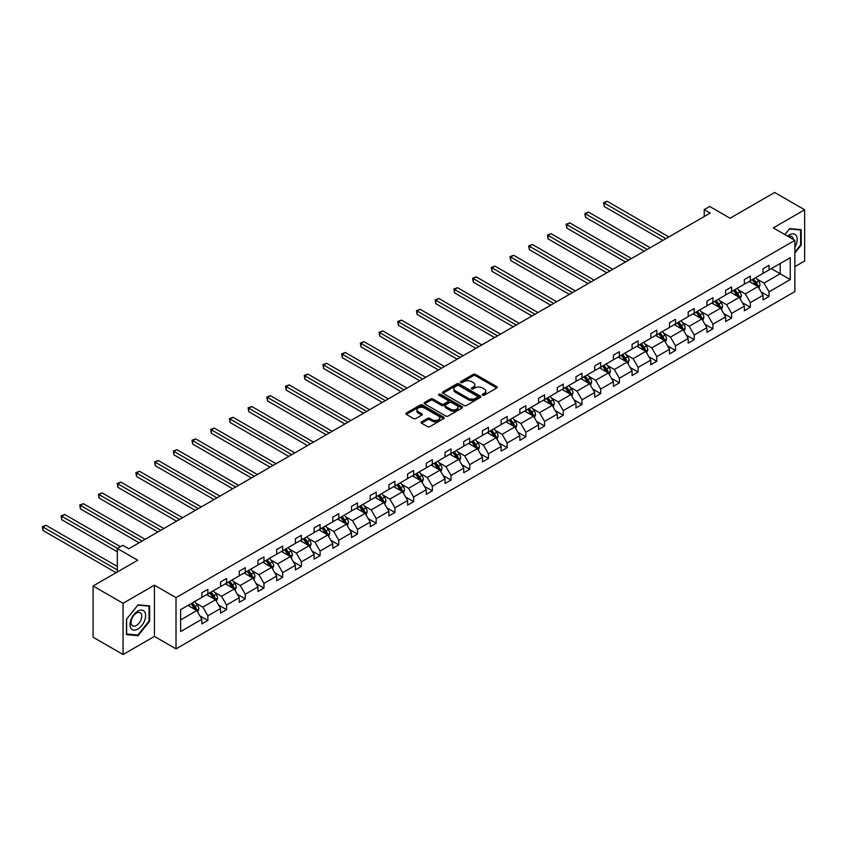 <?xml version="1.0" encoding="UTF-8"?>
<svg xmlns="http://www.w3.org/2000/svg" width="847" height="847" viewBox="0 0 847 847"><rect width="100%" height="100%" fill="white"/><g stroke="black" fill="none" stroke-linecap="round" stroke-linejoin="round"><path stroke-width="1.27" d="M482.599 395.2A1.165 0.678 0 0 0 484.251 395.2L496.755 387.99A1.662 0.963 0 0 0 497.242 387.301A1.662 0.963 0 0 0 496.755 386.624L475.569 374.395A1.662 0.963 0 0 0 473.219 374.395L460.704 381.616A1.165 0.678 0 0 0 462.356 382.569L463.976 381.626A5.326 3.07 0 0 1 471.504 381.626L473.272 382.653A5.326 3.07 0 0 1 474.839 384.824A5.326 3.07 0 0 1 473.272 386.994L471.652 387.937A1.165 0.678 0 0 0 473.304 388.889L474.923 387.947A5.326 3.07 0 0 1 482.451 387.947L484.219 388.974A5.326 3.07 0 0 1 485.776 391.145A5.326 3.07 0 0 1 484.219 393.315L482.599 394.257A1.165 0.678 0 0 0 482.599 395.2L482.599 394.257M794.878 266.657L804.65 261.014L804.65 209.791L774.677 192.481L730.061 218.23L709.68 206.467L704.228 209.611L704.228 216.536M123.069 654.519L154.429 636.415L154.429 585.182L123.069 603.286L123.069 654.519L93.096 637.209L93.096 585.986L137.701 560.227L117.32 548.464L117.32 572M123.069 603.286L93.096 585.986M421.541 421.827A1.662 0.963 0 0 0 421.054 422.505A1.662 0.963 0 0 0 421.541 423.182L427.491 426.613A1.662 0.963 0 0 0 429.842 426.613L443.733 418.598A1.662 0.963 0 0 0 444.22 417.92A1.662 0.963 0 0 0 443.733 417.243L422.547 405.004A1.662 0.963 0 0 0 420.186 405.004L406.306 413.029A1.662 0.963 0 0 0 405.819 413.707A1.662 0.963 0 0 0 406.306 414.384L413.484 418.534A1.662 0.963 0 0 0 415.835 418.534L421.785 415.094A1.662 0.963 0 0 0 422.272 414.416A1.662 0.963 0 0 0 421.785 413.738L418.217 411.684A4.457 2.573 0 0 1 416.915 409.863A4.457 2.573 0 0 1 419.667 407.492A4.457 2.573 0 0 1 424.516 408.053L438.46 416.099A4.457 2.573 0 0 1 439.773 417.92A4.457 2.573 0 0 1 437.02 420.292A4.457 2.573 0 0 1 432.171 419.731L429.842 418.397A1.662 0.963 0 0 0 427.491 418.397L421.541 421.827L421.541 423.182L427.491 419.784L427.491 418.397M117.32 548.464L122.773 545.309L128.765 548.771L710.22 213.073L704.228 209.611M154.429 585.182L176.017 597.643L794.878 240.347L794.878 291.58L176.017 648.876L176.017 597.643M804.65 209.791L773.29 227.885L794.878 240.347M464.092 405.48A1.662 0.963 0 0 0 466.443 405.48L480.334 397.465A1.662 0.963 0 0 0 480.821 396.788A1.662 0.963 0 0 0 480.334 396.11L459.148 383.871A1.662 0.963 0 0 0 456.798 383.871L442.907 391.896A1.662 0.963 0 0 0 442.42 392.574A1.662 0.963 0 0 0 442.907 393.252L464.092 405.48M439.307 395.454A1.165 0.678 0 0 1 440.493 395.623L440.493 394.236L462.038 406.676A1.662 0.963 0 0 1 462.526 407.354A1.662 0.963 0 0 1 462.038 408.032L448.148 416.046A1.662 0.963 0 0 1 445.787 416.046L424.601 403.818L430.551 400.409L430.551 399.032L424.601 402.463A1.662 0.963 0 0 0 424.114 403.14A1.662 0.963 0 0 0 424.601 403.818L424.601 402.463M430.551 400.409A1.662 0.963 0 0 1 432.902 400.409L432.902 399.032A1.662 0.963 0 0 0 430.551 399.032M432.902 399.032L441.499 403.987A1.662 0.963 0 0 0 443.849 403.987L447.788 401.711A1.662 0.963 0 0 0 448.275 401.033A1.662 0.963 0 0 0 447.788 400.356L438.852 395.189A1.165 0.678 0 0 1 440.493 394.236M180.633 609.66L201.861 597.41L201.861 592.762L207.854 589.311L207.854 593.948L220.559 586.611L220.559 581.963L226.562 578.501L226.562 583.149L239.267 575.801L239.267 571.164L245.259 567.702L245.259 572.35L257.975 565.002L257.975 560.365L263.968 556.903L263.968 561.54L276.683 554.203L276.683 549.565L282.676 546.103L282.676 550.741L295.391 543.403L295.391 538.766L301.384 535.304L301.384 539.941L314.089 532.604L314.089 527.967L320.092 524.505L320.092 529.142L332.797 521.805L332.797 517.168L338.789 513.706L338.789 518.343L351.505 511.006L351.505 506.368L357.498 502.906L357.498 507.544L370.213 500.206L370.213 495.569L376.206 492.107L376.206 496.744L388.921 489.407L388.921 484.77L394.914 481.308L394.914 485.945L407.619 478.608L407.619 473.971L413.622 470.509L413.622 475.146L426.327 467.809L426.327 463.171L432.33 459.709L432.33 464.347L445.035 457.009L445.035 452.372L451.028 448.91L451.028 453.547L463.743 446.21L463.743 441.573L469.736 438.111L469.736 442.748L482.451 435.411L482.451 430.774L488.444 427.312L488.444 431.949L501.159 424.612L501.159 419.964L507.152 416.512L507.152 421.15L519.857 413.812L519.857 409.165L525.86 405.702L525.86 410.35L538.565 403.003L538.565 398.365L544.557 394.903L544.557 399.551L557.273 392.203L557.273 387.566L563.266 384.104L563.266 388.741L575.981 381.404L575.981 376.767L581.974 373.305L581.974 377.942L594.689 370.605L594.689 365.968L600.682 362.505L600.682 367.143L613.387 359.806L613.387 355.168L619.39 351.706L619.39 356.343L632.095 349.006L632.095 344.369L638.098 340.907L638.098 345.544L650.803 338.207L650.803 333.57L656.796 330.108L656.796 334.745L669.511 327.408L669.511 322.771L675.504 319.308L675.504 323.946L688.219 316.609L688.219 311.971L694.212 308.509L694.212 313.146L706.927 305.809L706.927 301.172L712.92 297.71L712.92 302.347L725.625 295.01L725.625 290.373L731.628 286.911L731.628 291.548L744.333 284.211L744.333 279.574L750.326 276.111L750.326 280.749L763.041 273.412L763.041 268.774L769.034 265.312L769.034 269.949L790.262 257.689L790.262 279.574L769.034 291.823L769.034 296.461L763.041 299.923L763.041 295.285L750.326 302.623L750.326 307.26L744.333 310.722L744.333 306.085L731.628 313.422L731.628 318.059L725.625 321.521L725.625 316.884L712.92 324.221L712.92 328.858L706.927 332.32L706.927 327.683L694.212 335.02L694.212 339.658L688.219 343.12L688.219 338.482L675.504 345.82L675.504 350.467L669.511 353.919L669.511 349.282L656.796 356.619L656.796 361.267L650.803 364.729L650.803 360.081L638.098 367.429L638.098 372.066L632.095 375.528L632.095 370.88L619.39 378.228L619.39 382.865L613.387 386.327L613.387 381.69L600.682 389.027L600.682 393.664L594.689 397.127L594.689 392.489L581.974 399.826L581.974 404.464L575.981 407.926L575.981 403.288L563.266 410.626L563.266 415.263L557.273 418.725L557.273 414.088L544.557 421.425L544.557 426.062L538.565 429.524L538.565 424.887L525.86 432.224L525.86 436.861L519.857 440.324L519.857 435.686L507.152 443.023L507.152 447.661L501.159 451.123L501.159 446.485L488.444 453.823L488.444 458.46L482.451 461.922L482.451 457.285L469.736 464.622L469.736 469.259L463.743 472.721L463.743 468.084L451.028 475.421L451.028 480.058L445.035 483.521L445.035 478.883L432.33 486.22L432.33 490.858L426.327 494.32L426.327 489.682L413.622 497.02L413.622 501.657L407.619 505.119L407.619 500.482L394.914 507.819L394.914 512.456L388.921 515.918L388.921 511.281L376.206 518.618L376.206 523.266L370.213 526.718L370.213 522.08L357.498 529.417L357.498 534.065L351.505 537.527L351.505 532.879L338.789 540.227L338.789 544.865L332.797 548.327L332.797 543.679L320.092 551.026L320.092 555.664L314.089 559.126L314.089 554.489L301.384 561.826L301.384 566.463L295.391 569.925L295.391 565.288L282.676 572.625L282.676 577.262L276.683 580.724L276.683 576.087L263.968 583.424L263.968 588.062L257.975 591.524L257.975 586.886L245.259 594.223L245.259 598.861L239.267 602.323L239.267 597.686L226.562 605.023L226.562 609.66L220.559 613.122L220.559 608.485L207.854 615.822L207.854 620.459L201.861 623.921L201.861 619.284L180.633 631.534L180.633 609.66M206.657 594.636L215.53 599.761L202.814 607.098L195.879 603.096M202.814 607.098L207.854 615.822M215.53 599.761L220.559 608.485M201.861 596.299L202.814 596.849L207.854 593.948M225.355 583.837L234.227 588.961L221.522 596.299L214.577 592.297M221.522 596.299L226.562 605.023M234.227 588.961L239.267 597.686M220.559 585.499L221.522 586.05L226.562 583.149M244.063 573.038L252.935 578.162L240.23 585.499L233.285 581.487M240.23 585.499L245.259 594.223M252.935 578.162L257.975 586.886M239.267 574.7L240.23 575.251L245.259 572.35M262.771 562.239L271.643 567.363L258.938 574.7L251.993 570.687M258.938 574.7L263.968 583.424M271.643 567.363L276.683 576.087M257.975 563.901L258.938 564.451L263.968 561.54M281.479 551.439L290.352 556.564L277.636 563.901L270.701 559.888M277.636 563.901L282.676 572.625M290.352 556.564L295.391 565.288M276.683 553.102L277.636 553.652L282.676 550.741M300.187 540.64L309.06 545.764L296.344 553.102L289.409 549.089M296.344 553.102L301.384 561.826M309.06 545.764L314.089 554.489M295.391 542.302L296.344 542.853L301.384 539.941M318.885 529.841L327.768 534.965L315.052 542.302L308.107 538.29M315.052 542.302L320.092 551.026M327.768 534.965L332.797 543.679M314.089 531.503L315.052 532.054L320.092 529.142M337.593 519.042L346.465 524.166L333.76 531.503L326.815 527.49M333.76 531.503L338.789 540.227M346.465 524.166L351.505 532.879M332.797 520.704L333.76 521.254L338.789 518.343M356.301 508.242L365.173 513.356L352.468 520.704L345.523 516.691M352.468 520.704L357.498 529.417M365.173 513.356L370.213 522.08M351.505 509.894L352.468 510.455L357.498 507.544M375.009 497.433L383.882 502.557L371.166 509.905L364.231 505.892M371.166 509.905L376.206 518.618M383.882 502.557L388.921 511.281M370.213 499.095L371.166 499.656L376.206 496.744M393.717 486.633L402.59 491.758L389.874 499.095L382.939 495.093M389.874 499.095L394.914 507.819M402.59 491.758L407.619 500.482M388.921 488.296L389.874 488.857L394.914 485.945M412.415 475.834L421.298 480.958L408.582 488.296L401.647 484.293M408.582 488.296L413.622 497.02M421.298 480.958L426.327 489.682M407.619 477.496L408.582 478.057L413.622 475.146M431.123 465.035L439.995 470.159L427.29 477.496L420.345 473.494M427.29 477.496L432.33 486.22M439.995 470.159L445.035 478.883M426.327 466.697L427.29 467.258L432.33 464.347M449.831 454.236L458.703 459.36L445.998 466.697L439.053 462.695M445.998 466.697L451.028 475.421M458.703 459.36L463.743 468.084M445.035 455.898L445.998 456.448L451.028 453.547M468.539 443.436L477.412 448.561L464.707 455.898L457.761 451.896M464.707 455.898L469.736 464.622M477.412 448.561L482.451 457.285M463.743 445.099L464.707 445.649L469.736 442.748M487.247 432.637L496.12 437.761L483.404 445.099L476.469 441.096M483.404 445.099L488.444 453.823M496.12 437.761L501.159 446.485M482.451 434.299L483.404 434.85L488.444 431.949M505.955 421.838L514.828 426.962L502.112 434.299L495.177 430.297M502.112 434.299L507.152 443.023M514.828 426.962L519.857 435.686M501.159 423.5L502.112 424.051L507.152 421.15M524.653 411.039L533.525 416.163L520.82 423.5L513.875 419.498M520.82 423.5L525.86 432.224M533.525 416.163L538.565 424.887M519.857 412.701L520.82 413.251L525.86 410.35M543.361 400.239L552.233 405.364L539.528 412.701L532.583 408.688M539.528 412.701L544.557 421.425M552.233 405.364L557.273 414.088M538.565 401.902L539.528 402.452L544.557 399.551M562.069 389.44L570.942 394.564L558.237 401.902L551.291 397.889M558.237 401.902L563.266 410.626M570.942 394.564L575.981 403.288M557.273 391.102L558.237 391.653L563.266 388.741M580.777 378.641L589.65 383.765L576.934 391.102L569.999 387.09M576.934 391.102L581.974 399.826M589.65 383.765L594.689 392.489M575.981 380.303L576.934 380.854L581.974 377.942M599.485 367.842L608.358 372.966L595.642 380.303L588.707 376.29M595.642 380.303L600.682 389.027M608.358 372.966L613.387 381.69M594.689 369.504L595.642 370.054L600.682 367.143M618.183 357.042L627.066 362.167L614.35 369.504L607.415 365.491M614.35 369.504L619.39 378.228M627.066 362.167L632.095 370.88M613.387 358.705L614.35 359.255L619.39 356.343M636.891 346.243L645.763 351.367L633.058 358.705L626.113 354.692M633.058 358.705L638.098 367.429M645.763 351.367L650.803 360.081M632.095 347.905L633.058 348.456L638.098 345.544M655.599 335.444L664.472 340.558L651.767 347.905L644.821 343.893M651.767 347.905L656.796 356.619M664.472 340.558L669.511 349.282M650.803 337.095L651.767 337.657L656.796 334.745M674.307 324.645L683.18 329.758L670.464 337.106L663.529 333.093M670.464 337.106L675.504 345.82M683.18 329.758L688.219 338.482M669.511 326.296L670.464 326.857L675.504 323.946M693.015 313.835L701.888 318.959L689.172 326.296L682.237 322.294M689.172 326.296L694.212 335.02M701.888 318.959L706.927 327.683M688.219 315.497L689.172 316.058L694.212 313.146M711.724 303.035L720.596 308.16L707.88 315.497L700.945 311.495M707.88 315.497L712.92 324.221M720.596 308.16L725.625 316.884M706.927 304.698L707.88 305.259L712.92 302.347M730.421 292.236L739.293 297.361L726.588 304.698L719.643 300.696M726.588 304.698L731.628 313.422M739.293 297.361L744.333 306.085M725.625 293.898L726.588 294.46L731.628 291.548M749.129 281.437L758.001 286.561L745.296 293.898L738.351 289.896M745.296 293.898L750.326 302.623M758.001 286.561L763.041 295.285M744.333 283.099L745.296 283.66L750.326 280.749M771.31 268.637L780.193 273.75L764.005 283.099L757.059 279.097M764.005 283.099L769.034 291.823M790.262 279.574L780.193 273.75L780.193 263.512L790.262 257.689M154.429 636.415L176.017 648.876M763.041 272.3L764.005 272.85L769.034 269.949M180.633 619.909L196.822 610.56L187.949 605.436M196.822 610.56L201.861 619.284M761.061 291.855L769.034 296.461M742.353 302.654L750.326 307.26M723.645 313.464L731.628 318.059M704.948 324.263L712.92 328.858M686.239 335.063L694.212 339.658M667.531 345.862L675.504 350.467M648.823 356.661L656.796 361.267M630.115 367.46L638.098 372.066M611.418 378.26L619.39 382.865M592.709 389.059L600.682 393.664M574.001 399.858L581.974 404.464M555.293 410.657L563.266 415.263M536.585 421.457L544.557 426.062M517.877 432.256L525.86 436.861M499.179 443.055L507.152 447.661M480.471 453.854L488.444 458.46M461.763 464.654L469.736 469.259M443.055 475.453L451.028 480.058M424.347 486.252L432.33 490.858M405.649 497.062L413.622 501.657M386.941 507.861L394.914 512.456M368.233 518.66L376.206 523.266M349.525 529.46L357.498 534.065M330.817 540.259L338.789 544.865M312.12 551.058L320.092 555.664M293.411 561.857L301.384 566.463M274.703 572.657L282.676 577.262M255.995 583.456L263.968 588.062M237.287 594.255L245.259 598.861M218.579 605.054L226.562 609.66M199.881 615.854L207.854 620.459M794.878 252.999L801.23 245.09L801.23 229.664L789.658 228.626L784.873 234.577M149.633 621.285L149.633 605.859L138.061 604.822L126.489 619.221L126.489 634.647L138.061 635.684L149.633 621.285L149.04 620.936M483.065 395.369L484.219 394.702A5.326 3.07 0 0 0 485.776 392.532L485.776 391.145M474.839 384.824L474.839 386.211A5.326 3.07 0 0 1 473.272 388.381L472.118 389.048M496.734 388L475.569 375.782A1.662 0.963 0 0 0 473.219 375.782L461.17 382.728M480.313 397.476L459.148 385.258A1.662 0.963 0 0 0 456.798 385.258L442.928 393.262L442.907 391.896M477.39 397.264A1.165 0.678 0 0 0 477.39 396.311L458.799 385.576A1.165 0.678 0 0 0 457.147 385.576L455.442 386.56A5.326 3.07 0 0 0 453.886 388.731A5.326 3.07 0 0 0 455.442 390.912L468.158 398.249A5.326 3.07 0 0 0 475.686 398.249L477.39 397.264L477.39 398.641A1.165 0.678 0 0 0 477.74 398.164L477.74 396.788M453.886 388.731L453.886 390.118A5.326 3.07 0 0 0 455.442 392.288L455.442 390.912M477.39 398.641L475.686 399.625A5.326 3.07 0 0 1 468.158 399.625L455.442 392.288M432.902 400.409L441.499 405.374A1.662 0.963 0 0 0 443.849 405.374L447.788 403.098A1.662 0.963 0 0 0 448.275 402.42L448.275 401.033M440.493 395.623L462.007 408.042M450.413 409.133A4.457 2.573 0 0 0 455.263 409.694A4.457 2.573 0 0 0 458.015 407.322A4.457 2.573 0 0 0 456.713 405.501L451.79 402.664A1.662 0.963 0 0 0 449.439 402.664L445.501 404.94A1.662 0.963 0 0 0 445.014 405.618A1.662 0.963 0 0 0 445.501 406.295L450.413 409.133L450.413 410.52A4.457 2.573 0 0 0 455.263 411.081A4.457 2.573 0 0 0 458.015 408.699L458.015 407.322M445.014 405.618L445.014 407.005A1.662 0.963 0 0 0 445.501 407.682L445.501 406.295M450.413 410.52L445.501 407.682M439.773 417.92L439.773 419.307A4.457 2.573 0 0 1 437.02 421.679A4.457 2.573 0 0 1 432.171 421.118L429.842 419.784A1.662 0.963 0 0 0 427.491 419.784M416.915 409.863L416.915 411.25A4.457 2.573 0 0 0 418.217 413.071L418.217 411.684M421.753 415.115L418.217 413.071M443.712 418.609L422.547 406.391A1.662 0.963 0 0 0 420.186 406.391L406.327 414.395M800.637 244.741L801.23 245.09M136.843 634.975L138.061 635.684M758.912 288.139L760.024 284.952A4.489 2.594 -120 0 0 758.584 281.13L755.895 277.541M751.067 282.559L749.891 281.003M668.908 236.927L607.193 201.29L604.197 203.026L604.197 206.488L662.915 240.389M757.345 286.18L757.589 285.153A4.489 2.594 -120 0 0 756.307 282.443L753.618 278.854M752.485 279.499L755.45 283.459A2.287 1.323 60 0 1 755.863 284.147L757.589 285.153M752.178 279.679L754.868 283.279A4.489 2.594 60 0 1 755.99 285.397M604.197 206.488L603.53 202.645L665.911 238.653M603.53 202.645L607.193 201.29M740.214 298.938L741.316 295.751A4.489 2.594 -120 0 0 739.876 291.929L737.186 288.34M732.359 293.358L731.194 291.802M650.2 247.726L588.485 212.089L585.489 213.825L585.489 217.287L644.207 251.188M738.637 296.979L738.891 295.952A4.489 2.594 -120 0 0 737.599 293.242L734.91 289.653M733.777 290.299L736.742 294.258A2.287 1.323 60 0 1 737.165 294.947L738.891 295.952M733.47 290.479L736.159 294.078A4.489 2.594 60 0 1 737.282 296.196M585.489 217.287L584.832 213.444L647.203 249.452M584.832 213.444L588.485 212.089M721.506 309.737L722.607 306.561A4.489 2.594 -120 0 0 721.168 302.728L718.478 299.139M713.65 304.158L712.486 302.601M631.502 258.526L569.777 222.888L566.781 224.624L566.781 228.087L625.499 261.988M719.929 307.779L720.183 306.752A4.489 2.594 -120 0 0 718.891 304.041L716.202 300.452M715.08 301.098L718.034 305.058A2.287 1.323 60 0 1 718.457 305.756L720.183 306.752M714.762 301.278L717.451 304.878A4.489 2.594 60 0 1 718.574 306.995M566.781 228.087L566.124 224.243L628.495 260.251M566.124 224.243L569.777 222.888M794.878 247.197A11.022 6.363 120 0 0 796.169 244.518A11.022 6.363 120 0 0 795.682 234.937A11.022 6.363 120 0 0 787.646 236.175M793.311 239.447A7.549 4.362 120 0 0 791.776 236.567A7.549 4.362 120 0 0 788.504 236.673M784.904 234.587L789.425 228.965L800.637 229.971L800.637 244.921L794.878 252.078M799.886 229.537L800.637 229.971M144.572 620.713A11.022 6.363 120 0 0 141.724 610.073A11.022 6.363 120 0 0 131.073 619.506A11.022 6.363 120 0 0 133.921 630.157A11.022 6.363 120 0 0 144.572 620.713M141.025 619.708A7.549 4.362 120 0 0 140.179 612.762A7.549 4.362 120 0 0 131.783 618.882A7.549 4.362 120 0 0 132.63 625.827A7.549 4.362 120 0 0 141.025 619.708M126.616 634.064L126.616 619.115L137.828 605.16L149.04 606.166L149.04 621.116L137.828 635.059L126.489 633.99M148.289 605.732L149.04 606.166M702.798 320.537L703.899 317.36A4.489 2.594 -120 0 0 702.47 313.528L699.77 309.938M694.942 314.957L693.778 313.401M612.794 269.325L551.069 233.687L548.073 235.424L548.073 238.886L606.791 272.787M701.221 318.578L701.475 317.551A4.489 2.594 -120 0 0 700.183 314.84L697.494 311.251M696.372 311.897L699.336 315.857A2.287 1.323 60 0 1 699.749 316.556L701.475 317.551M696.054 312.077L698.754 315.677A4.489 2.594 60 0 1 699.866 317.794M548.073 238.886L547.416 235.043L609.798 271.051M547.416 235.043L551.069 233.687M684.09 331.336L685.191 328.16A4.489 2.594 -120 0 0 683.762 324.327L681.073 320.738M676.234 325.756L675.07 324.2M594.086 280.124L532.371 244.487L529.364 246.223L529.364 249.685L588.093 283.586M682.513 329.377L682.767 328.35A4.489 2.594 -120 0 0 681.486 325.64L678.786 322.051M677.664 322.696L680.628 326.656A2.287 1.323 60 0 1 681.041 327.355L682.767 328.35M677.346 322.887L680.046 326.476A4.489 2.594 60 0 1 681.157 328.594M529.364 249.685L528.708 245.842L591.09 281.85M528.708 245.842L532.371 244.487M665.382 342.146L666.483 338.959A4.489 2.594 -120 0 0 665.054 335.126L662.365 331.537M657.537 336.555L656.361 334.999M575.378 290.923L513.663 255.296L510.667 257.022L510.667 260.484L569.385 294.385M663.815 340.176L664.059 339.149A4.489 2.594 -120 0 0 662.778 336.45L660.088 332.85M658.955 333.496L661.92 337.455A2.287 1.323 60 0 1 662.333 338.154L664.059 339.149M658.648 333.686L661.338 337.275A4.489 2.594 60 0 1 662.46 339.393M510.667 260.484L510 256.641L572.381 292.66M510 256.641L513.663 255.296M646.674 352.945L647.786 349.758A4.489 2.594 -120 0 0 646.346 345.925L643.656 342.336M638.829 347.355L637.664 345.798M556.67 301.723L494.955 266.096L491.959 267.821L491.959 271.284L550.677 305.185M645.107 350.976L645.35 349.949A4.489 2.594 -120 0 0 644.069 347.249L641.38 343.649M640.247 344.305L643.212 348.255A2.287 1.323 60 0 1 643.635 348.953L645.35 349.949M639.94 344.485L642.629 348.075A4.489 2.594 60 0 1 643.752 350.192M491.959 271.284L491.302 267.44L553.673 303.459M491.302 267.44L494.955 266.096M627.976 363.744L629.077 360.557A4.489 2.594 -120 0 0 627.638 356.725L624.948 353.135M620.12 358.154L618.956 356.598M537.972 312.522L476.247 276.895L473.251 278.621L473.251 282.083L531.969 315.984M626.399 361.775L626.653 360.748A4.489 2.594 -120 0 0 625.361 358.048L622.672 354.448M621.55 355.105L624.504 359.054A2.287 1.323 60 0 1 624.927 359.753L626.653 360.748M621.232 355.285L623.921 358.874A4.489 2.594 60 0 1 625.044 361.002M473.251 282.083L472.594 278.24L534.965 314.258M472.594 278.24L476.247 276.895M609.268 374.543L610.369 371.357A4.489 2.594 -120 0 0 608.94 367.524L606.24 363.935M601.412 368.953L600.248 367.397M519.264 323.321L457.539 287.694L454.543 289.42L454.543 292.882L513.261 326.783M607.691 372.574L607.945 371.547A4.489 2.594 -120 0 0 606.653 368.847L603.964 365.248M602.842 365.904L605.806 369.853A2.287 1.323 60 0 1 606.219 370.552L607.945 371.547M602.524 366.084L605.213 369.673A4.489 2.594 60 0 1 606.336 371.801M454.543 292.882L453.886 289.039L516.268 325.057M453.886 289.039L457.539 287.694M590.56 385.343L591.661 382.156A4.489 2.594 -120 0 0 590.232 378.334L587.532 374.734M582.704 379.752L581.54 378.196M500.556 334.12L438.841 298.493L435.834 300.219L435.834 303.681L494.563 337.582M588.983 383.384L589.237 382.346A4.489 2.594 -120 0 0 587.956 379.647L585.256 376.047M584.134 376.703L587.098 380.652A2.287 1.323 60 0 1 587.511 381.351L589.237 382.346M583.816 376.883L586.516 380.472A4.489 2.594 60 0 1 587.627 382.6M435.834 303.681L435.178 299.838L497.56 335.857M435.178 299.838L438.841 298.493M571.852 396.142L572.953 392.955A4.489 2.594 -120 0 0 571.524 389.133L568.835 385.533M564.007 390.552L562.832 388.995M481.848 344.92L420.133 309.293L417.137 311.018L417.137 314.481L475.855 348.382M570.275 394.183L570.529 393.146A4.489 2.594 -120 0 0 569.248 390.446L566.548 386.846M565.425 387.503L568.39 391.452A2.287 1.323 60 0 1 568.803 392.15L570.529 393.146M565.118 387.682L567.808 391.272A4.489 2.594 60 0 1 568.93 393.4M417.137 314.481L416.47 310.637L478.851 346.656M416.47 310.637L420.133 309.293M553.144 406.941L554.256 403.754A4.489 2.594 -120 0 0 552.816 399.932L550.127 396.332M545.299 401.351L544.134 399.795M463.14 355.719L401.425 320.092L398.429 321.818L398.429 325.28L457.147 359.181M551.577 404.982L551.821 403.945A4.489 2.594 -120 0 0 550.539 401.245L547.85 397.645M546.717 398.302L549.682 402.251A2.287 1.323 60 0 1 550.095 402.95L551.821 403.945M546.41 398.482L549.1 402.071A4.489 2.594 60 0 1 550.222 404.199M398.429 325.28L397.762 321.437L460.143 357.455M397.762 321.437L401.425 320.092M534.446 417.74L535.548 414.554A4.489 2.594 -120 0 0 534.108 410.731L531.418 407.132M526.59 412.15L525.426 410.594M444.431 366.529L382.717 330.891L379.721 332.617L379.721 336.079L438.439 369.98M532.869 415.782L533.123 414.744A4.489 2.594 -120 0 0 531.831 412.044L529.142 408.455M528.009 409.101L530.974 413.05A2.287 1.323 60 0 1 531.397 413.749L533.123 414.744M527.702 409.281L530.391 412.87A4.489 2.594 60 0 1 531.514 414.998M379.721 336.079L379.064 332.236L441.435 368.254M379.064 332.236L382.717 330.891M515.738 428.54L516.839 425.353A4.489 2.594 -120 0 0 515.4 421.531L512.71 417.931M507.882 422.949L506.718 421.393M425.734 377.328L364.009 341.69L361.013 343.427L361.013 346.878L419.731 380.79M514.161 426.581L514.415 425.543A4.489 2.594 -120 0 0 513.123 422.844L510.434 419.254M509.312 419.9L512.276 423.86A2.287 1.323 60 0 1 512.689 424.548L514.415 425.543M508.994 420.08L511.683 423.669A4.489 2.594 60 0 1 512.806 425.797M361.013 346.878L360.356 343.046L422.727 379.054M360.356 343.046L364.009 341.69M497.03 439.339L498.131 436.152A4.489 2.594 -120 0 0 496.702 432.33L494.002 428.73M489.174 433.759L488.01 432.192M407.026 388.127L345.301 352.49L342.304 354.226L342.304 357.688L401.033 391.589M495.453 437.38L495.707 436.343A4.489 2.594 -120 0 0 494.415 433.643L491.726 430.054M490.604 430.7L493.568 434.659A2.287 1.323 60 0 1 493.981 435.347L495.707 436.343M490.286 430.879L492.986 434.479A4.489 2.594 60 0 1 494.097 436.597M342.304 357.688L341.648 353.845L404.03 389.853M341.648 353.845L345.301 352.49M478.322 450.138L479.423 446.951A4.489 2.594 -120 0 0 477.994 443.129L475.305 439.529M470.477 444.559L469.302 442.992M388.318 398.926L326.603 363.289L323.607 365.025L323.607 368.487L382.325 402.389M476.745 448.179L476.999 447.142A4.489 2.594 -120 0 0 475.718 444.442L473.018 440.853M471.895 441.499L474.86 445.458A2.287 1.323 60 0 1 475.273 446.147L476.999 447.142M471.578 441.679L474.278 445.278A4.489 2.594 60 0 1 475.389 447.396M323.607 368.487L322.94 364.644L385.321 400.652M322.94 364.644L326.603 363.289M459.614 460.937L460.715 457.751A4.489 2.594 -120 0 0 459.286 453.928L456.597 450.339M451.769 455.358L450.593 453.791M369.61 409.726L307.895 374.088L304.899 375.824L304.899 379.287L363.617 413.188M458.047 458.979L458.291 457.952A4.489 2.594 -120 0 0 457.009 455.241L454.32 451.652M453.187 452.298L456.152 456.258A2.287 1.323 60 0 1 456.565 456.946L458.291 457.952M452.88 452.478L455.57 456.078A4.489 2.594 60 0 1 456.692 458.195M304.899 379.287L304.232 375.443L366.613 411.451M304.232 375.443L307.895 374.088M440.906 471.737L442.018 468.55A4.489 2.594 -120 0 0 440.578 464.728L437.888 461.139M433.061 466.157L431.896 464.601M350.902 420.525L289.187 384.887L286.191 386.624L286.191 390.086L344.909 423.987M439.339 469.778L439.593 468.751A4.489 2.594 -120 0 0 438.301 466.041L435.612 462.451M434.479 463.097L437.444 467.057A2.287 1.323 60 0 1 437.867 467.745L439.593 468.751M434.172 463.277L436.861 466.877A4.489 2.594 60 0 1 437.984 468.994M286.191 390.086L285.534 386.243L347.905 422.251M285.534 386.243L289.187 384.887M422.208 482.536L423.309 479.36A4.489 2.594 -120 0 0 421.87 475.527L419.18 471.938M414.352 476.956L413.188 475.4M332.204 431.324L270.479 395.687L267.483 397.423L267.483 400.885L326.201 434.786M420.631 480.577L420.885 479.55A4.489 2.594 -120 0 0 419.593 476.84L416.904 473.251M415.782 473.897L418.736 477.856A2.287 1.323 60 0 1 419.159 478.555L420.885 479.55M415.464 474.076L418.153 477.676A4.489 2.594 60 0 1 419.276 479.794M267.483 400.885L266.826 397.042L329.197 433.05M266.826 397.042L270.479 395.687M403.5 493.335L404.601 490.159A4.489 2.594 -120 0 0 403.172 486.326L400.472 482.737M395.644 487.756L394.48 486.199M313.496 442.123L251.771 406.486L248.774 408.222L248.774 411.684L307.493 445.586M401.923 491.376L402.177 490.349A4.489 2.594 -120 0 0 400.885 487.639L398.196 484.05M397.074 484.696L400.038 488.655A2.287 1.323 60 0 1 400.451 489.354L402.177 490.349M396.756 484.876L399.445 488.475A4.489 2.594 60 0 1 400.567 490.593M248.774 411.684L248.118 407.841L310.5 443.849M248.118 407.841L251.771 406.486M384.792 504.134L385.893 500.958A4.489 2.594 -120 0 0 384.464 497.125L381.764 493.536M376.936 498.555L375.772 496.998M294.788 452.923L233.073 417.285L230.066 419.021L230.066 422.484L288.795 456.385M383.215 502.176L383.469 501.149A4.489 2.594 -120 0 0 382.188 498.438L379.488 494.849M378.365 495.495L381.33 499.455A2.287 1.323 60 0 1 381.743 500.154L383.469 501.149M378.048 495.675L380.748 499.275A4.489 2.594 60 0 1 381.859 501.392M230.066 422.484L229.41 418.64L291.792 454.648M229.41 418.64L233.073 417.285M366.084 514.944L367.185 511.757A4.489 2.594 -120 0 0 365.756 507.925L363.067 504.336M358.239 509.354L357.063 507.798M276.08 463.722L214.365 428.095L211.369 429.821L211.369 433.283L270.087 467.184M364.506 512.975L364.761 511.948A4.489 2.594 -120 0 0 363.479 509.248L360.78 505.648M359.657 506.294L362.622 510.254A2.287 1.323 60 0 1 363.035 510.953L364.761 511.948M359.35 506.485L362.04 510.074A4.489 2.594 60 0 1 363.162 512.191M211.369 433.283L210.702 429.44L273.083 465.458M210.702 429.44L214.365 428.095M347.376 525.743L348.488 522.557A4.489 2.594 -120 0 0 347.048 518.724L344.358 515.135M339.531 520.153L338.366 518.597M257.372 474.521L195.657 438.894L192.661 440.62L192.661 444.082L251.379 477.983M345.809 523.774L346.052 522.747A4.489 2.594 -120 0 0 344.771 520.047L342.082 516.448M340.949 517.104L343.914 521.053A2.287 1.323 60 0 1 344.327 521.752L346.052 522.747M340.642 517.284L343.331 520.873A4.489 2.594 60 0 1 344.454 522.991M192.661 444.082L192.004 440.239L254.375 476.258M192.004 440.239L195.657 438.894M328.678 536.543L329.779 533.356A4.489 2.594 -120 0 0 328.34 529.523L325.65 525.934M320.822 530.953L319.658 529.396M238.663 485.32L176.949 449.693L173.953 451.419L173.953 454.881L232.671 488.783M327.101 534.573L327.355 533.546A4.489 2.594 -120 0 0 326.063 530.847L323.374 527.247M322.252 527.903L325.206 531.852A2.287 1.323 60 0 1 325.629 532.551L327.355 533.546M321.934 528.083L324.623 531.672A4.489 2.594 60 0 1 325.746 533.801M173.953 454.881L173.296 451.038L235.667 487.057M173.296 451.038L176.949 449.693M309.97 547.342L311.071 544.155A4.489 2.594 -120 0 0 309.631 540.322L306.942 536.733M302.114 541.752L300.95 540.195M219.966 496.12L158.241 460.493L155.245 462.218L155.245 465.681L213.963 499.582M308.393 545.373L308.647 544.346A4.489 2.594 -120 0 0 307.355 541.646L304.666 538.046M303.544 538.703L306.508 542.652A2.287 1.323 60 0 1 306.921 543.351L308.647 544.346M303.226 538.883L305.915 542.472A4.489 2.594 60 0 1 307.038 544.6M155.245 465.681L154.588 461.837L216.959 497.856M154.588 461.837L158.241 460.493M291.262 558.141L292.363 554.954A4.489 2.594 -120 0 0 290.934 551.132L288.234 547.533M283.406 552.551L282.242 550.995M201.258 506.919L139.543 471.292L136.536 473.018L136.536 476.48L195.265 510.381M289.685 556.183L289.939 555.145A4.489 2.594 -120 0 0 288.647 552.445L285.958 548.845M284.836 549.502L287.8 553.451A2.287 1.323 60 0 1 288.213 554.15L289.939 555.145M284.518 549.682L287.218 553.271A4.489 2.594 60 0 1 288.329 555.399M136.536 476.48L135.88 472.637L198.262 508.655M135.88 472.637L139.543 471.292M272.554 568.94L273.655 565.754A4.489 2.594 -120 0 0 272.226 561.932L269.537 558.332M264.709 563.35L263.533 561.794M182.55 517.718L120.835 482.091L117.839 483.817L117.839 487.279L176.557 521.18M270.976 566.982L271.231 565.944A4.489 2.594 -120 0 0 269.949 563.244L267.25 559.645M266.127 560.301L269.092 564.25A2.287 1.323 60 0 1 269.505 564.949L271.231 565.944M265.81 560.481L268.51 564.07A4.489 2.594 60 0 1 269.632 566.198M117.839 487.279L117.172 483.436L179.553 519.455M117.172 483.436L120.835 482.091M253.846 579.74L254.947 576.553A4.489 2.594 -120 0 0 253.518 572.731L250.828 569.131M246.001 574.15L244.825 572.593M163.842 528.517L102.127 492.89L99.131 494.616L99.131 498.078L157.849 531.98M252.279 577.781L252.522 576.743A4.489 2.594 -120 0 0 251.241 574.044L248.552 570.444M247.419 571.1L250.384 575.049A2.287 1.323 60 0 1 250.797 575.748L252.522 576.743M247.112 571.28L249.801 574.869A4.489 2.594 60 0 1 250.924 576.998M99.131 498.078L98.464 494.235L160.845 530.254M98.464 494.235L102.127 492.89M235.148 590.539L236.249 587.352A4.489 2.594 -120 0 0 234.81 583.53L232.12 579.93M227.292 584.949L226.128 583.392M145.133 539.317L83.419 503.69L80.423 505.415L80.423 508.878L139.141 542.779M233.571 588.58L233.825 587.543A4.489 2.594 -120 0 0 232.533 584.843L229.844 581.254M228.711 581.9L231.676 585.849A2.287 1.323 60 0 1 232.099 586.548L233.825 587.543M228.404 582.08L231.093 585.669A4.489 2.594 60 0 1 232.216 587.797M80.423 508.878L79.766 505.034L142.137 541.053M79.766 505.034L83.419 503.69M216.44 601.338L217.541 598.151A4.489 2.594 -120 0 0 216.101 594.329L213.412 590.73M208.584 595.748L207.42 594.192M120.433 546.664L64.711 514.489L61.715 516.225L61.715 519.677L117.32 551.789M214.863 599.38L215.117 598.342A4.489 2.594 -120 0 0 213.825 595.642L211.136 592.053M210.014 592.699L212.968 596.659A2.287 1.323 60 0 1 213.391 597.347L215.117 598.342M209.696 592.879L212.385 596.468A4.489 2.594 60 0 1 213.508 598.596M61.715 519.677L61.058 515.844L117.437 548.39M61.058 515.844L64.711 514.489M197.732 612.137L198.833 608.951A4.489 2.594 -120 0 0 197.404 605.129L194.704 601.529M189.876 606.558L188.712 604.991M117.32 566.463L46.003 525.288L43.006 527.025L43.006 530.487L116.124 572.688M196.155 610.179L196.409 609.141A4.489 2.594 -120 0 0 195.117 606.441L192.428 602.852M191.306 603.498L194.27 607.458A2.287 1.323 60 0 1 194.683 608.146L196.409 609.141M190.988 603.678L193.677 607.278A4.489 2.594 60 0 1 194.799 609.395M43.006 530.487L42.35 526.643L117.32 569.925M42.35 526.643L46.003 525.288M484.219 394.702L484.219 393.315M471.652 388.889L471.652 387.937M473.272 388.381L473.272 386.994M460.704 382.569L460.704 381.616M473.219 375.782L473.219 374.395M475.569 375.782L475.569 374.395M496.755 387.99L496.755 386.624M456.798 385.258L456.798 383.871M459.148 385.258L459.148 383.871M480.334 397.465L480.334 396.11M468.158 399.625L468.158 398.249M475.686 399.625L475.686 398.249M441.499 405.374L441.499 403.987M443.849 405.374L443.849 403.987M447.788 403.098L447.788 401.711M462.038 408.032L462.038 406.676M429.842 419.784L429.842 418.397M432.171 421.118L432.171 419.731M421.785 415.094L421.785 413.738M406.306 414.384L406.306 413.029M420.186 406.391L420.186 405.004M422.547 406.391L422.547 405.004M443.733 418.598L443.733 417.243M757.684 286.371L759.992 285.047M756.307 282.443L758.584 281.13M753.586 284.01L754.868 283.279M738.976 297.181L741.284 295.847M737.599 293.242L739.876 291.929M734.878 294.809L736.159 294.078M720.268 307.98L722.576 306.646M718.891 304.041L721.168 302.728M716.181 305.619L717.451 304.878M701.56 318.779L703.868 317.445M700.183 314.84L702.47 313.528M697.473 316.418L698.754 315.677M682.851 329.578L685.159 328.244M681.486 325.64L683.762 324.327M678.765 327.217L680.046 326.476M664.154 340.378L666.462 339.044M662.778 336.45L665.054 335.126M660.057 338.017L661.338 337.275M645.446 351.177L647.754 349.843M644.069 347.249L646.346 345.925M641.348 348.816L642.629 348.075M626.738 361.976L629.046 360.642M625.361 358.048L627.638 356.725M622.651 359.615L623.921 358.874M608.03 372.775L610.338 371.441M606.653 368.847L608.94 367.524M603.943 370.414L605.213 369.673M589.321 383.575L591.63 382.241M587.956 379.647L590.232 378.334M585.235 381.214L586.516 380.472M570.624 394.374L572.932 393.04M569.248 390.446L571.524 389.133M566.527 392.013L567.808 391.272M551.916 405.173L554.224 403.839M550.539 401.245L552.816 399.932M547.818 402.812L549.1 402.071M533.208 415.972L535.516 414.638M531.831 412.044L534.108 410.731M529.11 413.611L530.391 412.87M514.5 426.772L516.808 425.438M513.123 422.844L515.4 421.531M510.413 424.411L511.683 423.669M495.791 437.571L498.1 436.237M494.415 433.643L496.702 432.33M491.705 435.21L492.986 434.479M477.083 448.37L479.391 447.047M475.718 444.442L477.994 443.129M472.997 446.009L474.278 445.278M458.386 459.169L460.694 457.846M457.009 455.241L459.286 453.928M454.288 456.808L455.57 456.078M439.678 469.979L441.986 468.645M438.301 466.041L440.578 464.728M435.58 467.608L436.861 466.877M420.97 480.778L423.278 479.444M419.593 476.84L421.87 475.527M416.883 478.407L418.153 477.676M402.261 491.578L404.57 490.244M400.885 487.639L403.172 486.326M398.175 489.217L399.445 488.475M383.553 502.377L385.861 501.043M382.188 498.438L384.464 497.125M379.467 500.016L380.748 499.275M364.856 513.176L367.164 511.842M363.479 509.248L365.756 507.925M360.758 510.815L362.04 510.074M346.148 523.975L348.456 522.641M344.771 520.047L347.048 518.724M342.05 521.614L343.331 520.873M327.44 534.775L329.748 533.441M326.063 530.847L328.34 529.523M323.353 532.414L324.623 531.672M308.732 545.574L311.04 544.24M307.355 541.646L309.631 540.322M304.645 543.213L305.915 542.472M290.023 556.373L292.331 555.039M288.647 552.445L290.934 551.132M285.937 554.012L287.218 553.271M271.326 567.172L273.634 565.838M269.949 563.244L272.226 561.932M267.229 564.811L268.51 564.07M252.618 577.972L254.926 576.638M251.241 574.044L253.518 572.731M248.52 575.611L249.801 574.869M233.91 588.771L236.218 587.437M232.533 584.843L234.81 583.53M229.812 586.41L231.093 585.669M215.202 599.57L217.51 598.236M213.825 595.642L216.101 594.329M211.115 597.209L212.385 596.468M196.493 610.369L198.801 609.035M195.117 606.441L197.404 605.129M192.407 608.008L193.677 607.278"/></g></svg>
